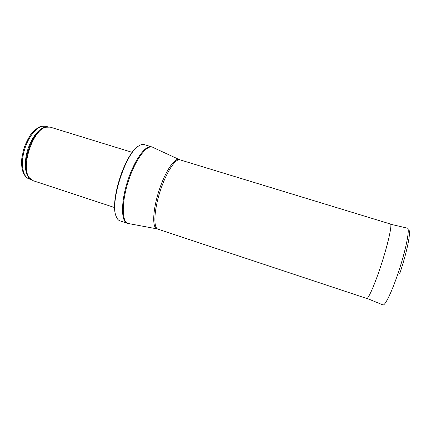 <?xml version="1.0" encoding="UTF-8"?>
<svg xmlns="http://www.w3.org/2000/svg" width="431" height="431" viewBox="0 0 431 431"><rect width="100%" height="100%" fill="white"/><g stroke="black" fill="none" stroke-linecap="round" stroke-linejoin="round"><path stroke-width="0.65" d="M114.668 207.575L33.128 180.702L29.61 178.084C20.295 168.144 32.465 129.941 45.815 127.22L50.201 127.123L132.252 152.369M117.334 186.407L122.188 171.177M119.931 220.834C118.353 220.306 117.113 218.856 116.214 216.491C109.641 202.877 125.443 153.291 138.674 145.99C140.781 144.584 142.629 144.121 144.218 144.6L151.545 146.826C145.565 144.633 134.219 160.235 127.554 181.273C120.815 202.295 121.052 221.582 127.193 223.258L119.931 220.834M366.636 298.451L366.679 298.467C368.338 299.389 375.466 282.898 382.001 262.344C388.563 241.796 392.291 224.222 390.4 224.007L179.657 159.739C175.331 156.399 165.213 171.064 158.823 191.24C152.364 211.389 152.138 229.206 157.595 228.98L157.988 229.147C153.274 227.907 153.932 210.646 160.025 191.623C166.059 172.578 175.509 158.118 180.072 159.831M45.918 126.261L40.897 126.315C37.308 127.813 33.86 130.647 30.547 134.817C27.395 139.859 25.057 144.821 23.538 149.713L21.776 158.635C20.936 169.604 23.393 176.371 29.141 178.924C22.52 176.958 20.262 162.896 24.874 148.56C29.405 134.197 39.383 124.036 45.918 126.261L47.814 126.849M44.533 127.711L43.779 127.447M30.746 179.307C25.046 176.182 23.516 162.843 27.805 149.498C32.029 136.126 40.993 126.132 47.448 126.876M30.547 179.124L28.952 177.524C19.724 167.686 31.738 129.984 44.953 127.296L47.184 126.913M156.787 228.829L128.917 223.624C121.908 223.711 121.106 203.82 128.266 181.499C135.334 159.158 147.499 143.394 153.161 147.521L178.908 159.395M399.715 273.642L399.742 273.556C407.645 250.395 411.729 228.177 408.184 230.068M383.132 304.943L382.981 304.932C385.061 305.8 391.779 292.04 398.077 273.243C405.754 250.691 410.183 228.446 407.435 228.166L390.664 224.255M29.141 178.924L31.027 179.544M29.61 178.084L30.585 179.161M45.815 127.22L47.232 126.903M116.214 216.491C109.329 202.279 124.839 153.598 138.674 145.99M128.104 223.5L127.193 223.258M152.429 147.149L151.545 146.826M157.988 229.147L366.679 298.467M391.806 224.524L390.475 224.039M368.122 298.866L366.754 298.484M382.981 304.932L367.04 298.419"/></g></svg>
